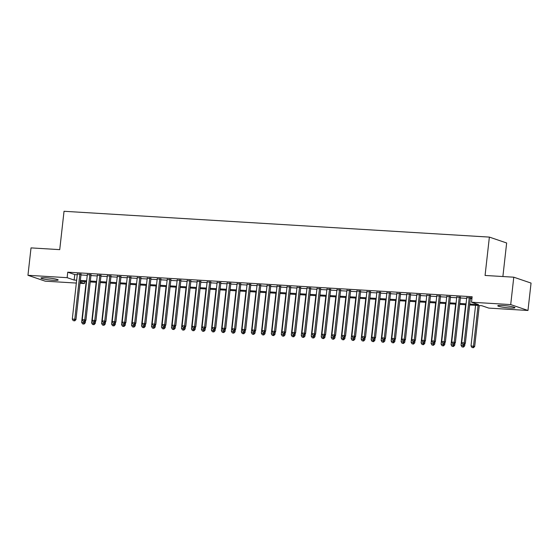 <?xml version="1.0" encoding="UTF-8"?>
<svg xmlns="http://www.w3.org/2000/svg" width="559" height="559" viewBox="0 0 559 559"><rect width="100%" height="100%" fill="white"/><g stroke="black" fill="none" stroke-linecap="round" stroke-linejoin="round"><path stroke-width="0.84" d="M45.922 277.781A8.651 0.915 6.4 0 1 58.164 279.989A8.651 0.915 6.4 0 1 53.203 280.262A8.651 0.915 6.4 0 1 40.968 278.061A8.651 0.915 6.4 0 1 45.922 277.781M502.723 305.507A8.651 0.915 6.4 0 1 514.958 307.709A8.651 0.915 6.4 0 1 510.004 307.988A8.651 0.915 6.4 0 1 497.769 305.78A8.651 0.915 6.4 0 1 502.723 305.507M502.883 276.537L506.65 242.983L489.377 237.1L64.033 211.281L59.729 249.642L31.024 247.896L27.95 275.294L67.143 277.676L74.144 280.059L76.653 280.213M489.377 237.1L485.072 275.454L513.777 277.194L531.05 283.078L527.976 310.476L488.79 308.1L481.788 305.71L469.651 304.976M84.626 281.61L84.409 283.553L80.028 283.287M76.331 283.064L45.223 281.177L27.95 275.294M81.041 274.273L77.345 274.05M91.026 274.881L87.33 274.658M101.011 275.489L97.315 275.259M110.996 276.09L107.293 275.866M120.982 276.698L117.278 276.474M130.967 277.306L127.263 277.082M140.952 277.907L137.248 277.683M150.937 278.515L147.234 278.291M160.922 279.123L157.219 278.899M170.9 279.731L167.204 279.5M180.885 280.332L177.189 280.108M190.871 280.939L187.174 280.716M200.856 281.547L197.159 281.324M210.841 282.148L207.144 281.925M220.826 282.756L217.13 282.533M230.811 283.364L227.115 283.14M240.796 283.972L237.093 283.748M250.781 284.573L247.078 284.349M260.767 285.181L257.063 284.957M270.752 285.789L267.048 285.565M280.737 286.397L277.033 286.166M290.722 286.998L287.019 286.774M300.7 287.606L297.004 287.382M310.685 288.213L306.989 287.99M320.67 288.814L316.974 288.591M330.655 289.422L326.959 289.199M340.641 290.03L336.944 289.807M350.626 290.638L346.929 290.407M360.611 291.239L356.915 291.015M370.596 291.847L366.9 291.623M380.581 292.455L376.878 292.231M390.566 293.063L386.863 292.832M400.551 293.664L396.848 293.44M410.537 294.272L406.833 294.048M420.522 294.879L416.818 294.656M430.5 295.48L426.803 295.257M440.485 296.088L436.789 295.865M450.47 296.696L446.774 296.473M460.455 297.304L456.759 297.074M469.749 304.068L478.518 304.599L471.516 302.216L472.131 296.738L67.751 272.191L74.759 274.581L77.268 274.728M80.964 274.958L87.253 275.335M90.949 275.559L97.238 275.943M100.934 276.167L107.223 276.551M110.92 276.775L117.201 277.152M120.905 277.376L127.186 277.76M130.89 277.984L137.172 278.368M140.875 278.592L147.157 278.976M150.86 279.2L157.142 279.577M160.845 279.8L167.127 280.185M170.83 280.408L177.112 280.793M180.809 281.016L187.097 281.394M190.794 281.624L197.082 282.002M200.779 282.225L207.068 282.609M210.764 282.833L217.053 283.217M220.749 283.441L227.038 283.818M230.734 284.042L237.023 284.426M240.719 284.65L247.001 285.034M250.705 285.258L256.986 285.635M260.69 285.866L266.971 286.243M270.675 286.467L276.957 286.851M280.66 287.074L286.942 287.459M290.645 287.682L296.927 288.06M300.63 288.283L306.912 288.668M310.608 288.891L316.897 289.276M320.593 289.499L326.882 289.883M330.579 290.107L336.867 290.484M340.564 290.708L346.853 291.092M350.549 291.316L356.838 291.7M360.534 291.924L366.823 292.301M370.519 292.532L376.801 292.909M380.504 293.133L386.786 293.517M390.489 293.741L396.771 294.125M400.475 294.348L406.756 294.726M410.46 294.949L416.741 295.334M420.445 295.557L426.727 295.942M430.43 296.165L436.712 296.543M440.408 296.773L446.697 297.15M450.393 297.374L456.682 297.758M460.378 297.982L466.667 298.366M470.364 298.59L471.915 298.681M471.999 297.947L466.744 297.681M470.44 297.905L471.992 298.003M513.777 277.194L510.709 304.592L527.976 310.476M67.751 272.191L67.143 277.676M471.516 302.216L510.709 304.592M80.349 280.436L86.638 280.814M90.334 281.037L96.623 281.422M100.32 281.645L106.608 282.029M110.305 282.253L116.586 282.637M120.29 282.861L126.572 283.238M130.275 283.462L136.557 283.846M140.26 284.07L146.542 284.454M150.245 284.678L156.527 285.055M160.23 285.286L166.512 285.663M170.215 285.887L176.497 286.271M180.194 286.494L186.482 286.879M190.179 287.102L196.468 287.48M200.164 287.703L206.453 288.088M210.149 288.311L216.438 288.696M220.134 288.919L226.423 289.296M230.119 289.527L236.408 289.904M240.104 290.128L246.393 290.512M250.09 290.736L256.371 291.12M260.075 291.344L266.357 291.721M270.06 291.952L276.342 292.329M280.045 292.553L286.327 292.937M290.03 293.161L296.312 293.545M300.015 293.768L306.297 294.146M310 294.369L316.282 294.754M319.979 294.977L326.267 295.362M329.964 295.585L336.252 295.963M339.949 296.193L346.238 296.57M349.934 296.794L356.223 297.178M359.919 297.402L366.208 297.786M369.904 298.01L376.193 298.387M379.889 298.611L386.171 298.995M389.875 299.219L396.156 299.603M399.86 299.827L406.141 300.204M409.845 300.435L416.127 300.812M419.83 301.035L426.112 301.42M429.815 301.643L436.097 302.028M439.8 302.251L446.082 302.629M449.778 302.859L456.067 303.237M459.764 303.46L466.052 303.844M80.161 282.106L84.409 283.553M465.947 304.753L459.666 304.369M455.962 304.145L449.681 303.768M445.977 303.537L439.695 303.16M435.999 302.936L429.71 302.552M426.014 302.328L419.725 301.944M416.029 301.72L409.74 301.343M406.044 301.112L399.755 300.735M396.058 300.511L389.77 300.127M386.073 299.904L379.785 299.519M376.088 299.296L369.799 298.918M366.103 298.695L359.821 298.31M356.118 298.087L349.836 297.702M346.133 297.479L339.851 297.102M336.148 296.871L329.866 296.494M326.163 296.27L319.881 295.886M316.177 295.662L309.896 295.278M306.192 295.054L299.91 294.677M296.214 294.453L289.925 294.069M286.229 293.845L279.94 293.461M276.244 293.237L269.955 292.86M266.259 292.63L259.97 292.252M256.274 292.029L249.985 291.644M246.288 291.421L240 291.036M236.303 290.813L230.022 290.435M226.318 290.205L220.036 289.828M216.333 289.604L210.051 289.22M206.348 288.996L200.066 288.612M196.363 288.388L190.081 288.011M186.378 287.787L180.096 287.403M176.392 287.179L170.111 286.795M166.414 286.571L160.126 286.194M156.429 285.963L150.14 285.586M146.444 285.363L140.155 284.978M136.459 284.755L130.17 284.37M126.474 284.147L120.185 283.769M116.489 283.546L110.2 283.161M106.503 282.938L100.215 282.554M96.518 282.33L90.237 281.946M86.533 281.722L80.251 281.345M74.759 274.581L74.144 280.059M469.274 297.507L464.187 342.877L461.692 342.73L466.779 297.36M470.475 297.584L465.354 343.275L464.187 342.877L463.628 344.379L462.628 344.316L463.628 344.379M464.096 344.54L465.354 343.275M461.692 342.73L462.628 344.316M475.576 305.333L471.027 345.909L474.689 346.454L479.273 305.563M472.963 347.558L471.964 347.495L473.431 347.719L472.963 347.558L473.522 346.056L478.071 305.487M471.964 347.495L471.027 345.909M474.689 346.454L473.431 347.719M459.288 296.906L454.201 342.276L451.707 342.122L456.794 296.752M460.49 296.976L455.368 342.674L454.201 342.276L453.642 343.771L452.643 343.708L453.642 343.771M454.111 343.932L455.368 342.674M451.707 342.122L452.643 343.708M449.303 296.298L444.216 341.668L441.722 341.514L446.809 296.144M450.512 296.368L445.383 342.066L444.216 341.668L443.657 343.163L442.658 343.107L443.657 343.163M444.125 343.324L445.383 342.066M441.722 341.514L442.658 343.107M439.318 295.69L434.231 341.06L431.737 340.913L436.824 295.543M440.527 295.767L435.398 341.458L434.231 341.06L433.672 342.562L432.673 342.499L433.672 342.562M434.14 342.716L435.398 341.458M431.737 340.913L432.673 342.499M429.333 295.089L424.246 340.459L421.752 340.305L426.838 294.935M430.542 295.159L425.413 340.85L424.246 340.459L423.687 341.954L422.688 341.891L423.687 341.954M424.155 342.115L425.413 340.85M421.752 340.305L422.688 341.891M465.591 304.732L461.042 345.301L464.704 345.853L464.948 343.68M462.978 346.95L461.979 346.887L463.446 347.111L462.978 346.95L463.642 344.512M461.979 346.887L461.042 345.301M464.704 345.853L463.446 347.111M455.606 304.124L451.057 344.693L454.719 345.245L454.963 343.079M452.993 346.342L451.993 346.287L453.461 346.503L452.993 346.342L453.656 343.904M451.993 346.287L451.057 344.693M454.719 345.245L453.461 346.503M445.621 303.516L441.072 344.092L444.733 344.637L444.978 342.471M443.007 345.741L442.008 345.679L443.476 345.895L443.007 345.741L443.671 343.296M442.008 345.679L441.072 344.092M444.733 344.637L443.476 345.895M435.636 302.915L431.087 343.485L434.748 344.03L434.993 341.863M433.022 345.134L432.023 345.071L433.491 345.294L433.022 345.134L433.686 342.695M432.023 345.071L431.087 343.485M434.748 344.03L433.491 345.294M419.355 294.481L414.261 339.851L411.766 339.697L416.853 294.327M420.557 294.551L415.428 340.249L414.261 339.851L413.702 341.346L412.703 341.29L413.702 341.346M414.17 341.507L415.428 340.249M411.766 339.697L412.703 341.29M425.651 302.307L421.102 342.877L424.763 343.429L425.008 341.263M423.037 344.526L422.038 344.47L423.505 344.686L423.037 344.526L423.701 342.087M422.038 344.47L421.102 342.877M424.763 343.429L423.505 344.686M409.37 293.873L404.276 339.243L401.781 339.089L406.868 293.72M410.572 293.95L405.443 339.641L404.276 339.243L403.717 340.745L402.725 340.683L403.717 340.745M404.185 340.899L405.443 339.641M401.781 339.089L402.725 340.683M415.665 301.699L411.117 342.269L414.778 342.821L415.023 340.655M413.052 343.925L412.06 343.862L413.52 344.078L413.052 343.925L413.723 341.479M412.06 343.862L411.117 342.269M414.778 342.821L413.52 344.078M399.385 293.265L394.291 338.635L391.796 338.488L396.883 293.119M400.586 293.342L395.458 339.034L394.291 338.635L393.732 340.138L392.739 340.075L393.732 340.138M394.2 340.298L395.458 339.034M391.796 338.488L392.739 340.075M405.687 301.091L401.131 341.668L404.793 342.213L405.037 340.047M403.074 343.317L402.075 343.254L403.535 343.478L403.074 343.317L403.738 340.871M402.075 343.254L401.131 341.668M404.793 342.213L403.535 343.478M389.399 292.664L384.306 338.034L381.811 337.881L386.905 292.511M390.601 292.734L385.472 338.426L384.306 338.034L383.754 339.53L382.754 339.467L383.754 339.53M384.215 339.69L385.472 338.426M381.811 337.881L382.754 339.467M395.702 300.49L391.146 341.06L394.815 341.612L395.052 339.439M393.089 342.709L392.09 342.646L393.55 342.87L393.089 342.709L393.753 340.27M392.09 342.646L391.146 341.06M394.815 341.612L393.55 342.87M379.414 292.057L374.327 337.426L371.826 337.273L376.92 291.903M380.616 292.126L375.494 337.825L374.327 337.426L373.768 338.922L372.769 338.866L373.768 338.922M374.23 339.082L375.494 337.825M371.826 337.273L372.769 338.866M385.717 299.883L381.161 340.452L384.83 341.004L385.067 338.838M383.104 342.101L382.104 342.045L383.565 342.262L383.104 342.101L383.767 339.662M382.104 342.045L381.161 340.452M384.83 341.004L383.565 342.262M369.429 291.449L364.342 336.818L361.841 336.665L366.935 291.295M370.631 291.525L365.509 337.217L364.342 336.818L363.783 338.321L362.784 338.258L363.783 338.321M364.251 338.474L365.509 337.217M361.841 336.665L362.784 338.258M375.732 299.275L371.176 339.851L374.844 340.396L375.082 338.23M373.119 341.5L372.119 341.437L373.587 341.654L373.119 341.5L373.782 339.054M372.119 341.437L371.176 339.851M374.844 340.396L373.587 341.654M359.444 290.841L354.357 336.211L351.856 336.064L356.949 290.694M360.646 290.918L355.524 336.609L354.357 336.211L353.798 337.713L352.799 337.65L353.798 337.713M354.266 337.874L355.524 336.609M351.856 336.064L352.799 337.65M365.747 298.667L361.198 339.243L364.859 339.788L365.104 337.622M363.133 340.892L362.134 340.829L363.602 341.053L363.133 340.892L363.797 338.447M362.134 340.829L361.198 339.243M364.859 339.788L363.602 341.053M349.459 290.24L344.372 335.61L341.877 335.456L346.964 290.086M350.661 290.31L345.539 336.008L344.372 335.61L343.813 337.105L342.814 337.049L343.813 337.105M344.281 337.266L345.539 336.008M341.877 335.456L342.814 337.049M355.762 298.066L351.213 338.635L354.874 339.187L355.119 337.014M353.148 340.284L352.149 340.228L353.616 340.445L353.148 340.284L353.812 337.846M352.149 340.228L351.213 338.635M354.874 339.187L353.616 340.445M345.776 297.458L341.228 338.027L344.889 338.579L345.134 336.413M343.163 339.676L342.164 339.62L343.631 339.837L343.163 339.676L343.827 337.238M342.164 339.62L341.228 338.027M344.889 338.579L343.631 339.837M335.791 296.85L331.242 337.426L334.904 337.971L335.148 335.805M333.178 339.075L332.179 339.013L333.646 339.236L333.178 339.075L333.842 336.63M332.179 339.013L331.242 337.426M334.904 337.971L333.646 339.236M339.474 289.632L334.387 335.002L331.892 334.848L336.979 289.478M340.676 289.702L335.554 335.4L334.387 335.002L333.828 336.497L332.829 336.441L333.828 336.497M334.296 336.658L335.554 335.4M331.892 334.848L332.829 336.441M329.489 289.024L324.402 334.394L321.907 334.247L326.994 288.877M330.69 289.101L325.569 334.792L324.402 334.394L323.843 335.896L322.843 335.833L323.843 335.896M324.311 336.05L325.569 334.792M321.907 334.247L322.843 335.833M319.503 288.423L314.417 333.793L311.922 333.639L317.009 288.269M320.712 288.493L315.583 334.184L314.417 333.793L313.858 335.288L312.858 335.225L313.858 335.288M314.326 335.449L315.583 334.184M311.922 333.639L312.858 335.225M325.806 296.249L321.257 336.818L324.919 337.363L325.163 335.197M323.193 338.468L322.194 338.405L323.661 338.628L323.193 338.468L323.857 336.029M322.194 338.405L321.257 336.818M324.919 337.363L323.661 338.628M309.518 287.815L304.431 333.185L301.937 333.031L307.024 287.661M310.727 287.885L305.598 333.583L304.431 333.185L303.872 334.68L302.873 334.624L303.872 334.68M304.341 334.841L305.598 333.583M301.937 333.031L302.873 334.624M315.821 295.641L311.272 336.211L314.934 336.763L315.178 334.596M313.208 337.86L312.208 337.804L313.676 338.02L313.208 337.86L313.872 335.421M312.208 337.804L311.272 336.211M314.934 336.763L313.676 338.02M299.533 287.207L294.446 332.577L291.952 332.423L297.039 287.053M300.742 287.284L295.613 332.975L294.446 332.577L293.887 334.079L292.888 334.016L293.887 334.079M294.355 334.233L295.613 332.975M291.952 332.423L292.888 334.016M305.836 295.033L301.287 335.603L304.948 336.155L305.193 333.989M303.223 337.259L302.223 337.196L303.691 337.412L303.223 337.259L303.886 334.813M302.223 337.196L301.287 335.603M304.948 336.155L303.691 337.412M289.555 286.599L284.461 331.969L281.967 331.822L287.053 286.453M290.757 286.676L285.628 332.367L284.461 331.969L283.902 333.471L282.903 333.409L283.902 333.471M284.37 333.632L285.628 332.367M281.967 331.822L282.903 333.409M295.851 294.425L291.302 335.002L294.963 335.547L295.208 333.381M293.237 336.651L292.238 336.588L293.706 336.811L293.237 336.651L293.901 334.205M292.238 336.588L291.302 335.002M294.963 335.547L293.706 336.811M279.57 285.998L274.476 331.368L271.981 331.214L277.068 285.845M280.772 286.068L275.643 331.767L274.476 331.368L273.917 332.864L272.918 332.801L273.917 332.864M274.385 333.024L275.643 331.767M271.981 331.214L272.918 332.801M285.866 293.824L281.317 334.394L284.978 334.946L285.223 332.773M283.252 336.043L282.26 335.98L283.72 336.204L283.252 336.043L283.916 333.604M282.26 335.98L281.317 334.394M284.978 334.946L283.72 336.204M269.585 285.39L264.491 330.76L261.996 330.607L267.083 285.237M270.787 285.46L265.658 331.159L264.491 330.76L263.932 332.256L262.94 332.2L263.932 332.256M264.4 332.416L265.658 331.159M261.996 330.607L262.94 332.2M275.88 293.216L271.332 333.786L274.993 334.338L275.238 332.172M273.267 335.435L272.275 335.379L273.735 335.596L273.267 335.435L273.938 332.996M272.275 335.379L271.332 333.786M274.993 334.338L273.735 335.596M259.6 284.783L254.506 330.152L252.011 330.006L257.105 284.636M260.801 284.859L255.673 330.551L254.506 330.152L253.954 331.655L252.954 331.592L253.954 331.655M254.415 331.808L255.673 330.551M252.011 330.006L252.954 331.592M265.902 292.609L261.346 333.185L265.015 333.73L265.252 331.564M263.289 334.834L262.29 334.771L263.75 334.988L263.289 334.834L263.953 332.388M262.29 334.771L261.346 333.185M265.015 333.73L263.75 334.988M249.614 284.182L244.528 329.551L242.026 329.398L247.12 284.028M250.816 284.252L245.694 329.943L244.528 329.551L243.969 331.047L242.969 330.984L243.969 331.047M244.43 331.207L245.694 329.943M242.026 329.398L242.969 330.984M255.917 292.008L251.361 332.577L255.03 333.122L255.267 330.956M253.304 334.226L252.305 334.163L253.765 334.387L253.304 334.226L253.968 331.78M252.305 334.163L251.361 332.577M255.03 333.122L253.765 334.387M239.629 283.574L234.542 328.944L232.041 328.79L237.135 283.42M240.831 283.644L235.709 329.342L234.542 328.944L233.983 330.439L232.984 330.383L233.983 330.439M234.445 330.6L235.709 329.342M232.041 328.79L232.984 330.383M229.644 282.966L224.557 328.336L222.056 328.182L227.15 282.812M230.846 283.043L225.724 328.734L224.557 328.336L223.998 329.838L222.999 329.775L223.998 329.838M224.466 329.992L225.724 328.734M222.056 328.182L222.999 329.775M219.659 282.358L214.572 327.728L212.078 327.581L217.165 282.211M220.861 282.435L215.739 328.126L214.572 327.728L214.013 329.23L213.014 329.167L214.013 329.23M214.481 329.391L215.739 328.126M212.078 327.581L213.014 329.167M245.932 291.4L241.376 331.969L245.045 332.521L245.282 330.355M243.319 333.618L242.32 333.562L243.787 333.779L243.319 333.618L243.983 331.18M242.32 333.562L241.376 331.969M245.045 332.521L243.787 333.779M235.947 290.792L231.391 331.361L235.059 331.913L235.304 329.747M233.334 333.017L232.334 332.954L233.802 333.171L233.334 333.017L233.997 330.572M232.334 332.954L231.391 331.361M235.059 331.913L233.802 333.171M225.962 290.184L221.413 330.76L225.074 331.305L225.319 329.139M223.348 332.409L222.349 332.346L223.817 332.57L223.348 332.409L224.012 329.964M222.349 332.346L221.413 330.76M225.074 331.305L223.817 332.57M209.674 281.757L204.587 327.127L202.092 326.973L207.179 281.603M210.876 281.827L205.754 327.518L204.587 327.127L204.028 328.622L203.029 328.559L204.028 328.622M204.496 328.783L205.754 327.518M202.092 326.973L203.029 328.559M215.977 289.583L211.428 330.152L215.089 330.704L215.334 328.531M213.363 331.801L212.364 331.739L213.831 331.962L213.363 331.801L214.027 329.363M212.364 331.739L211.428 330.152M215.089 330.704L213.831 331.962M199.689 281.149L194.602 326.519L192.107 326.365L197.194 280.995M200.891 281.219L195.769 326.917L194.602 326.519L194.043 328.014L193.044 327.958L194.043 328.014M194.511 328.175L195.769 326.917M192.107 326.365L193.044 327.958M205.992 288.975L201.443 329.544L205.104 330.096L205.349 327.93M203.378 331.194L202.379 331.138L203.846 331.354L203.378 331.194L204.042 328.755M202.379 331.138L201.443 329.544M205.104 330.096L203.846 331.354M189.704 280.541L184.617 325.911L182.122 325.757L187.209 280.387M190.912 280.618L185.784 326.309L184.617 325.911L184.058 327.413L183.059 327.35L184.058 327.413M184.526 327.567L185.784 326.309M182.122 325.757L183.059 327.35M196.006 288.367L191.457 328.944L195.119 329.489L195.364 327.322M193.393 330.593L192.394 330.53L193.861 330.746L193.393 330.593L194.057 328.147M192.394 330.53L191.457 328.944M195.119 329.489L193.861 330.746M179.718 279.933L174.632 325.303L172.137 325.156L177.224 279.786M180.927 280.01L175.799 325.701L174.632 325.303L174.073 326.805L173.073 326.742L174.073 326.805M174.541 326.966L175.799 325.701M172.137 325.156L173.073 326.742M186.021 287.759L181.472 328.336L185.134 328.881L185.378 326.715M183.408 329.985L182.409 329.922L183.876 330.145L183.408 329.985L184.072 327.539M182.409 329.922L181.472 328.336M185.134 328.881L183.876 330.145M169.733 279.332L164.646 324.702L162.152 324.548L167.239 279.179M170.942 279.402L165.813 325.1L164.646 324.702L164.087 326.197L163.088 326.135L164.087 326.197M164.556 326.358L165.813 325.1M162.152 324.548L163.088 326.135M159.755 278.724L154.661 324.094L152.167 323.94L157.254 278.571M160.957 278.794L155.828 324.493L154.661 324.094L154.102 325.59L153.103 325.534L154.102 325.59M154.57 325.75L155.828 324.493M152.167 323.94L153.103 325.534M149.77 278.116L144.676 323.486L142.182 323.34L147.269 277.97M150.972 278.193L145.843 323.885L144.676 323.486L144.117 324.989L143.118 324.926L144.117 324.989M144.585 325.142L145.843 323.885M142.182 323.34L143.118 324.926M176.036 287.158L171.487 327.728L175.149 328.28L175.393 326.107M173.423 329.377L172.424 329.321L173.891 329.537L173.423 329.377L174.087 326.938M172.424 329.321L171.487 327.728M175.149 328.28L173.891 329.537M166.051 286.55L161.502 327.12L165.164 327.672L165.408 325.506M163.438 328.769L162.438 328.713L163.906 328.93L163.438 328.769L164.101 326.33M162.438 328.713L161.502 327.12M165.164 327.672L163.906 328.93M156.066 285.942L151.517 326.519L155.178 327.064L155.423 324.898M153.452 328.168L152.453 328.105L153.921 328.329L153.452 328.168L154.116 325.722M152.453 328.105L151.517 326.519M155.178 327.064L153.921 328.329M139.785 277.516L134.691 322.885L132.197 322.732L137.283 277.362M140.987 277.585L135.858 323.277L134.691 322.885L134.132 324.381L133.14 324.318L134.132 324.381M134.6 324.541L135.858 323.277M132.197 322.732L133.14 324.318M146.081 285.342L141.532 325.911L145.193 326.456L145.438 324.29M143.467 327.56L142.475 327.497L143.936 327.721L143.467 327.56L144.138 325.121M142.475 327.497L141.532 325.911M145.193 326.456L143.936 327.721M129.8 276.908L124.706 322.277L122.211 322.124L127.305 276.754M131.002 276.978L125.873 322.676L124.706 322.277L124.147 323.773L123.155 323.717L124.147 323.773M124.615 323.934L125.873 322.676M122.211 322.124L123.155 323.717M136.103 284.734L131.547 325.303L135.208 325.855L135.453 323.689M133.489 326.952L132.49 326.896L133.95 327.113L133.489 326.952L134.153 324.513M132.49 326.896L131.547 325.303M135.208 325.855L133.95 327.113M119.815 276.3L114.728 321.67L112.226 321.516L117.32 276.146M121.017 276.377L115.895 322.068L114.728 321.67L114.169 323.172L113.17 323.109L114.169 323.172M114.63 323.326L115.895 322.068M112.226 321.516L113.17 323.109M126.117 284.126L121.562 324.695L125.23 325.247L125.468 323.081M123.504 326.351L122.505 326.288L123.965 326.505L123.504 326.351L124.168 323.906M122.505 326.288L121.562 324.695M125.23 325.247L123.965 326.505M109.83 275.692L104.743 321.062L102.241 320.915L107.335 275.545M111.031 275.769L105.91 321.46L104.743 321.062L104.184 322.564L103.184 322.501L104.184 322.564M104.645 322.725L105.91 321.46M102.241 320.915L103.184 322.501M116.132 283.518L111.576 324.094L115.245 324.639L115.482 322.473M113.519 325.743L112.52 325.68L113.98 325.904L113.519 325.743L114.183 323.298M112.52 325.68L111.576 324.094M115.245 324.639L113.98 325.904M99.844 275.091L94.757 320.461L92.256 320.307L97.35 274.937M101.046 275.161L95.924 320.859L94.757 320.461L94.198 321.956L93.199 321.893L94.198 321.956M94.667 322.117L95.924 320.859M92.256 320.307L93.199 321.893M106.147 282.917L101.591 323.486L105.26 324.038L105.497 321.865M103.534 325.135L102.535 325.072L104.002 325.296L103.534 325.135L104.198 322.697M102.535 325.072L101.591 323.486M105.26 324.038L104.002 325.296M89.859 274.483L84.772 319.853L82.278 319.699L87.365 274.329M91.061 274.553L85.939 320.251L84.772 319.853L84.213 321.348L83.214 321.292L84.213 321.348M84.682 321.509L85.939 320.251M82.278 319.699L83.214 321.292M96.162 282.309L91.613 322.878L95.275 323.43L95.519 321.264M93.549 324.527L92.549 324.472L94.017 324.688L93.549 324.527L94.212 322.089M92.549 324.472L91.613 322.878M95.275 323.43L94.017 324.688M79.874 273.875L74.787 319.245L72.293 319.098L77.38 273.728M81.076 273.952L75.954 319.643L74.787 319.245L74.228 320.747L73.229 320.684L74.228 320.747M74.696 320.901L75.954 319.643M72.293 319.098L73.229 320.684M86.177 281.701L81.628 322.277L85.289 322.822L85.534 320.656M83.564 323.927L82.564 323.864L84.032 324.08L83.564 323.927L84.227 321.481M82.564 323.864L81.628 322.277M85.289 322.822L84.032 324.08"/></g></svg>
